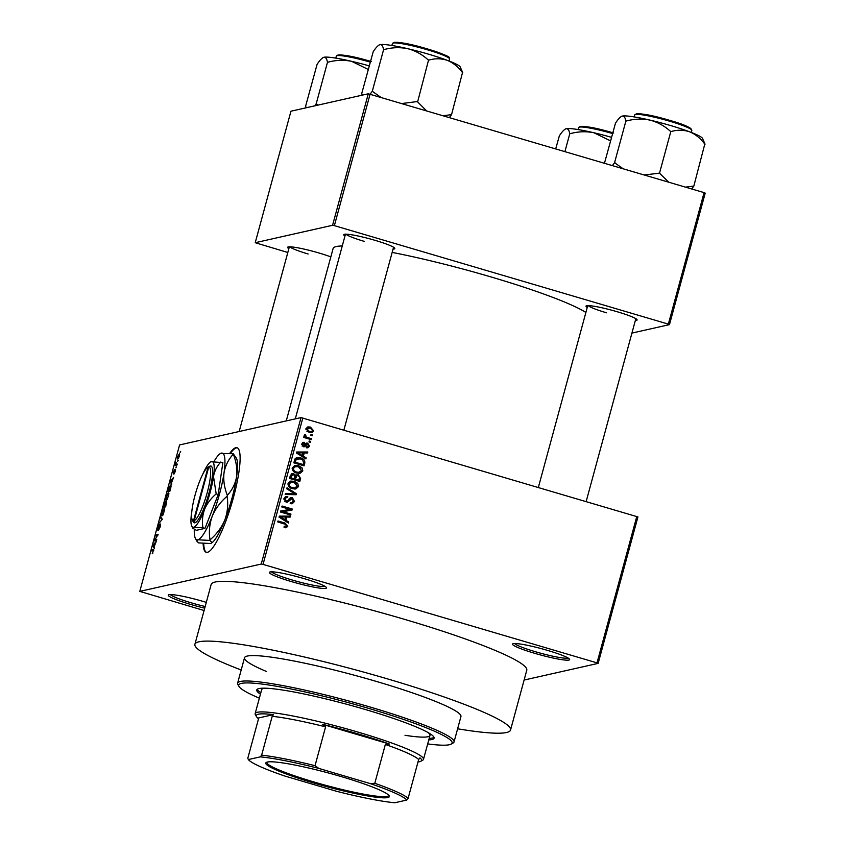 <?xml version="1.0" encoding="UTF-8"?>
<svg xmlns="http://www.w3.org/2000/svg" width="845" height="845" viewBox="0 0 845 845"><rect width="100%" height="100%" fill="white"/><g stroke="black" fill="none" stroke-linecap="round" stroke-linejoin="round"><path stroke-width="1.27" d="M204.722 608.168A29.596 3.148 15.2 0 1 190.4 604.365A29.596 3.148 15.2 0 1 168.535 594.869A29.596 3.148 15.2 0 1 203.286 601.46A29.596 3.148 15.2 0 1 206.296 602.369M170.384 594.584A28.033 2.989 -164.8 0 0 191.139 602.791A28.033 2.989 -164.8 0 0 205.177 606.509M304.369 578.698A29.596 3.148 15.2 0 1 326.413 587.539A29.596 3.148 15.2 0 1 291.483 581.603A29.596 3.148 15.2 0 1 269.629 572.118A29.596 3.148 15.2 0 1 304.369 578.698M271.467 571.822A28.033 2.989 -164.8 0 0 292.233 580.029A28.033 2.989 -164.8 0 0 324.966 586.356M547.539 650.396A29.596 3.148 15.2 0 1 569.572 659.237A29.596 3.148 15.2 0 1 534.642 653.301A29.596 3.148 15.2 0 1 512.788 643.805A29.596 3.148 15.2 0 1 547.539 650.396M514.626 643.52A28.033 2.989 -164.8 0 0 535.392 651.727A28.033 2.989 -164.8 0 0 568.125 658.054M203.127 543.43A54.513 10.7 -73.6 0 0 206.212 552.292A54.513 10.7 -73.6 0 0 233.495 497.325A54.513 10.7 -73.6 0 0 237.044 447.713A54.513 10.7 -73.6 0 0 229.766 453.321M237.329 447.829A54.513 10.7 -73.6 0 0 230.421 453.395M288.863 248.652A26.48 2.82 15.2 0 1 287.839 247.067A26.48 2.82 15.2 0 1 318.924 252.972A26.48 2.82 15.2 0 1 330.828 256.901M344.961 236.019A26.48 2.82 15.2 0 1 343.936 234.435A26.48 2.82 15.2 0 1 375.032 240.329A26.48 2.82 15.2 0 1 394.742 248.24A26.48 2.82 15.2 0 1 393.062 249.085M587.243 307.453A26.48 2.82 15.2 0 1 586.219 305.879A26.48 2.82 15.2 0 1 617.315 311.773A26.48 2.82 15.2 0 1 637.024 319.685A26.48 2.82 15.2 0 1 635.345 320.519M457.61 728.791A163.529 17.418 -164.8 0 0 510.538 730.038A163.529 17.418 -164.8 0 0 388.341 679.137A163.529 17.418 -164.8 0 0 194.91 644.281A163.529 17.418 -164.8 0 0 241.184 669.99M510.538 730.038L526.773 670.254A163.529 17.418 -164.8 0 0 404.586 619.364A163.529 17.418 -164.8 0 0 211.155 584.508L194.91 644.281M585.891 312.46A133.943 14.27 -164.8 0 0 491.526 277.097A133.943 14.27 -164.8 0 0 392.154 252.412M342.267 245.958A133.943 14.27 -164.8 0 0 333.099 248.546L286.265 420.905M427.686 743.917A110.579 11.777 -164.8 0 0 451.188 744.096A110.579 11.777 -164.8 0 0 369.497 708.638A110.579 11.777 -164.8 0 0 238.987 686.446L237.899 684.566A112.131 11.946 15.2 0 1 237.614 683.161A112.131 11.946 15.2 0 1 370.247 707.064A112.131 11.946 15.2 0 1 454.04 741.963L460.937 716.56A112.131 11.946 -164.8 0 0 377.145 681.661A112.131 11.946 -164.8 0 0 244.511 657.759A112.131 11.946 -164.8 0 0 266.587 671.532M177.946 460.356L177.682 461.307L178.232 460.44M177.133 464.507L176.351 464.285L177.249 464.085L176.985 465.035L175.264 465.415L176.14 462.416L176.045 464.18M176.172 466.873L175.908 467.824L176.468 466.958M175.464 469.408L175.253 471.531L174.07 473.982L174.883 470.58L173.362 474.013L173.447 471.975L174.545 469.662L173.584 473.063L175.401 469.366M171.535 482.664L171.746 484.322L170.162 481.967L170.426 480.963L173.626 477.393L171.535 482.664M166.349 500.208C165.62 500.567 165.535 499.437 166.095 496.818L168.313 492.878L168.905 493.628L167.416 499.089L166.085 500.208M168.715 492.994L168.905 493.628M162.103 515.83C161.374 516.189 161.289 515.059 161.849 512.44L164.067 508.5L164.659 509.25L163.169 514.711L161.839 515.83M164.469 508.616L164.659 509.25M153.684 549.683L152.216 553.771L153.346 550.581L151.435 550.887L151.688 549.937L153.536 549.567M153.706 550.687L153.061 550.518M302.827 417.948L263.038 564.397L261.232 564.037L139.795 591.384L179.584 444.935L301.021 417.588L637.933 516.929L598.144 663.378L597.014 662.871L636.803 516.422M261.232 564.037L301.021 417.588M154.107 546.789L154.329 548.447L152.734 546.092L153.008 545.088L156.209 541.518L154.107 546.789M154.857 539.913L156.758 539.48L156.505 540.43L154.128 540.969L157.402 535.508L155.491 535.941L155.755 534.991L158.131 534.452L154.857 539.913L156.515 540.399M160.508 524.048L160.233 526.815L158.575 530.142L160.096 524.956L157.666 530.09L157.751 527.534L159.24 524.513L158.258 528.79L160.444 524.006M160.708 516.739L162.272 519.189L158.881 523.477L161.86 519.77L160.444 517.731L160.708 516.739M166.708 501.243L165.62 506.873L163.243 507.412L165.356 501.708L165.578 502.617L166.623 501.191M165.504 501.75L165.81 502.69M170.859 485.273L170.394 485.136C171.144 484.734 171.218 485.843 170.627 488.463L169.866 491.251L167.49 491.79L168.662 487.607L170.669 485.136M179.562 453.923L179.404 456.258L177.788 459.11L177.608 456.659L179.415 453.818M180.376 451.388L180.122 452.339L180.672 451.473M524.122 680.045L598.144 663.378M311.002 434.436L312.46 434.869L312.206 435.819L310.738 435.397L311.002 434.436M307.559 437.541L311.425 438.682L311.171 439.632L303.714 437.425L303.968 436.474L305.161 436.833L304.147 435.302L304.791 434.52L305.784 435.101L306.091 436.907L307.559 437.541L306.207 437.847L311.425 438.682M309.228 440.963L310.696 441.396L310.432 442.347L308.964 441.914L309.228 440.963M306.629 446.804L308.488 445.801L307.675 444.174L304.453 446.762L303.344 446.709L301.802 443.942L303.281 442.347L304.527 442.368L304.401 443.35L302.88 444.216L303.45 445.716L306.471 443.076L307.749 443.171L309.534 446.181L307.95 447.787L306.513 447.787L306.629 446.804L307.506 446.804L306.154 447.111M307.675 444.174L305.584 444.523L303.725 446.794M304.401 443.35L302.33 443.657M302.183 446.002L304.158 445.59M303.366 456.194L306.196 457.916L305.932 458.919L296.458 453.004L296.732 452.001L307.812 451.99L307.538 452.983L304.253 452.909L303.366 456.194L302.045 456.49M299.743 473.327L296.69 473.073C293.733 472.418 292.264 470.665 292.296 467.803L294.937 465.458L298.56 465.701L301.992 467.729L302.816 470.918L300.07 473.274M295.496 488.959L292.444 488.695C289.486 488.04 288.018 486.287 288.05 483.424L290.691 481.08L294.313 481.323L297.746 483.351L298.57 486.54L295.824 488.896M286.212 527.565L284.047 527.301L284.163 526.308L286.613 525.791L286.117 524.534L277.741 521.925L277.994 520.974L284.955 523.023L287.796 526.192L286.423 527.534M284.1 526.836L286.613 525.791M263.038 564.397L597.014 662.871M285.937 520.319L288.779 522.041L288.504 523.044L279.04 517.129L279.315 516.126L290.395 516.115L290.12 517.108L286.835 517.034L285.937 520.319L284.628 520.615M282.737 511.658L290.944 514.077L290.691 515.028L280.434 512.007L280.709 510.993L290.015 509.398L281.797 506.979L282.061 506.028L292.307 509.049L292.032 510.074L281.385 511.964L289.592 514.383L290.944 514.077M292.106 498.571L287.522 502.131L286.022 502.057L283.952 498.529L285.959 496.48L287.786 496.564L287.67 497.557L286.402 497.515L285.156 498.846L286.318 501.117L287.448 501.127L289.518 498.339L292.349 497.62L294.514 501.455L292.296 503.694L290.194 503.588L290.321 502.595L291.747 502.638L293.342 501.022L292.106 498.571L289.909 498.825M284.68 501.328L287.448 501.127M287.015 487.776L296.458 493.786L296.204 494.716L285.188 494.515L285.452 493.533L295.116 493.955L286.74 488.769L287.015 487.776M298.38 474.742L300.598 478.523L299.806 481.47L289.55 478.45L290.353 475.492L292.159 473.57L293.637 473.633L295.507 475.302L298.38 474.742L297.017 475.048L298.538 475.841M300.598 457.937C303.587 458.55 304.982 460.25 304.802 463.06L304.052 465.849L293.796 462.828L295.116 458.708L296.87 457.641L300.598 457.937L299.246 458.243L302.087 459.595M310.464 427.095L313.685 430.908L311.784 432.629L309.101 432.418L305.964 428.626L307.886 426.883L310.464 427.095L309.112 427.401L311.361 428.489M139.795 591.384L204.089 610.523M705.205 193.125L669.472 324.628L668.353 324.121L704.086 192.618L705.205 193.125M631.933 333.088L669.472 324.628M368.293 93.784L290.955 111.202L255.222 242.705L332.571 225.288L368.293 93.784L704.086 192.618M370.099 94.133L334.366 225.647L668.353 324.121M255.222 242.705L287.818 252.486M334.366 225.647L332.571 225.288M289.793 246.814A24.917 2.651 -164.8 0 0 308.14 253.996M588.173 305.615A24.917 2.651 -164.8 0 0 606.52 312.798M345.89 234.181A24.917 2.651 -164.8 0 0 364.237 241.364M203.719 543.483A54.513 10.7 -73.6 0 0 206.507 552.355M277.815 521.618L285.8 524.365M286.518 526.012L287.796 526.192M286.444 526.498L285.314 527.766M286.645 521.883L288.779 522.041M279.23 516.432L290.395 516.115M289.032 516.422L288.853 517.077M284.596 520.594L285.473 517.341L286.835 517.034M282.082 517.879L284.828 519.643L285.547 517.003L280.265 516.865L282.082 517.879L280.73 518.186M283.54 519.939L284.828 519.643M279.061 517.14L280.265 516.865M280.688 511.067L290.015 509.398M281.881 506.683L290.955 509.355L292.307 509.049M290.955 509.355L290.701 510.295M293.268 501.243L294.514 501.455M293.162 501.761L291.567 503.778M290.279 502.965L291.747 502.638M290.754 498.877L286.804 502.194M285.325 496.712L287.786 496.564M286.434 496.871L286.349 497.525M286.402 497.515L283.857 498.972M283.836 499.141L285.156 498.846M284.966 501.423L286.085 501.434M290.194 497.779L292.349 497.62M290.997 497.916L292.317 498.645M294.947 493.998L296.458 493.786M295.095 494.093L294.937 494.695M285.356 493.881L295.116 493.955M290.057 481.27L294.313 481.323M292.962 481.629L295.549 482.865M296.574 483.615L297.746 483.351M297.303 486.393L298.57 486.54M297.218 486.847L294.863 489.097M290.247 482.284L287.891 484.079M289.655 487.364L293.997 488.252L297.366 486.192L294.028 482.263L289.803 482.358M287.944 484.069L289.254 483.773C289.254 485.97 290.405 487.301 292.729 487.745L295.359 487.956M291.367 488.051L292.729 487.745M291.599 481.977L289.254 483.773M299.352 478.354L298.623 481.122M291.493 473.813L293.637 473.633M292.286 473.939L293.511 474.626L291.25 474.879M294.63 475.492L295.507 475.302M296.014 474.869L297.017 475.048M297.06 475.629L295.708 475.936L293.912 479.411L298.866 480.171L299.553 477.129L298.127 475.693L297.06 475.629L295.264 479.104L298.866 480.171M292.19 474.943L290.099 476.495L289.645 478.154L294.071 478.756L294.725 475.946L293.553 474.636L291.451 476.189L291.007 477.847L294.071 478.756M289.645 478.154L291.007 477.847M293.912 479.411L295.264 479.104M294.419 477.531L295.782 477.235M294.303 465.648L298.56 465.701M297.208 466.007L299.795 467.243M300.82 467.993L301.992 467.729M301.549 470.771L302.816 470.918M301.454 471.214L299.109 473.475M294.493 466.662L292.138 468.457M293.891 471.742L298.243 472.63L301.612 470.57L298.274 466.641L294.049 466.736M292.19 468.447L293.5 468.151C293.49 470.348 294.651 471.679 296.965 472.123L299.605 472.323M295.613 472.429L296.965 472.123M295.845 466.355L293.5 468.151M303.556 462.912L304.802 463.06M303.45 463.366L302.869 465.5M296.246 457.842L299.246 458.243M297.451 458.613L294.926 459.553L293.891 462.532L301.749 464.845L303.112 464.539L303.577 462.828L302.732 459.997L300.324 458.877L296.278 459.247L295.254 462.226L303.112 464.539M293.891 462.532L295.254 462.226M294.356 460.852L295.708 460.546M294.926 459.553L296.278 459.247M304.073 457.758L306.196 457.916M296.648 452.307L307.812 451.99M306.46 452.297L306.281 452.952M302.014 456.469L302.901 453.216L304.253 452.909M299.51 453.754L302.246 455.518L302.964 452.878L297.683 452.751L299.51 453.754L298.158 454.061M300.957 455.814L302.246 455.518M296.489 453.015L297.683 452.751M308.203 446.382L309.534 446.181M308.182 446.487L307.21 447.85M306.323 444.481L305.584 444.523M302.69 442.611L304.527 442.368M303.175 442.674L303.07 443.488M303.049 443.657L301.517 444.523M301.707 444.481L302.88 444.216M302.098 446.023L302.795 445.896M305.858 443.361L307.749 443.171M306.397 443.477L307.622 444.153M309.048 441.618L310.696 441.396M303.799 437.129L305.161 436.833M304.168 435.259L305.784 435.101M304.432 435.407L304.728 437.214L306.091 436.907M304.295 436.02L305.467 435.745M304.728 437.214L306.207 437.847M310.823 435.09L312.46 434.869M312.354 431.098L313.685 430.908M312.333 431.214L311.044 432.724M307.253 427.116L309.112 427.401M305.869 429.228L307.02 428.964L309.354 431.468L311.382 431.647L312.629 430.57L310.284 428.066L305.932 428.742M306.936 431.351L311.382 431.647M308.002 431.763L309.354 431.468M308.267 427.876L307.02 428.964M152.987 552.989L152.438 552.82M153.737 550.528L151.688 549.937M153.853 546.419L152.734 546.092M153.473 545.796L153.917 546.525L154.635 543.884L153.473 545.796M156.24 540.494L154.403 539.955M157.772 535.582L155.755 534.991M161.553 518.059L160.444 517.731M162.134 512.366L162.367 514.88L164.004 511.964L163.803 509.45L162.134 512.366M162.916 515.112L162.124 514.88L162.958 515.049M164.669 509.651L163.803 509.45M163.782 506.398L164.49 506.239L165.134 502.648L163.782 506.398L165.493 506.905M165.694 506.588L164.49 506.239M165.493 503.536L165.134 502.648M164.764 506.176L165.599 505.986L166.254 502.141L164.764 506.176L165.736 506.461M166.645 503.071L166.254 502.141M166.37 496.744L166.613 499.258L168.25 496.342L168.049 493.829L166.37 496.744M167.162 499.49L166.37 499.258L167.204 499.427M168.915 494.029L168.049 493.829M168.028 490.776L169.845 490.364L170.141 486.086L168.028 490.776L169.739 491.283M171.039 486.466L170.141 486.086M171.271 482.294L170.162 481.967M170.891 481.671L171.345 482.4L172.063 479.759L170.891 481.671M177.017 464.908L175.517 464.465M177.059 464.782L175.792 464.412M177.851 456.638L178.041 458.159L179.161 456.289L178.971 454.768L177.851 456.638M178.57 458.36L177.883 458.159L178.591 458.328M179.668 454.927L178.971 454.768M387.76 797.564A64.009 6.823 15.2 0 1 316.368 783.759A64.009 6.823 15.2 0 1 266.323 762.422A64.009 6.823 15.2 0 1 267.347 762.063A64.009 6.823 15.2 0 1 332.159 773.999A64.009 6.823 15.2 0 1 389.165 795.789A64.009 6.823 15.2 0 1 387.76 797.564M267.041 762.137A63.079 6.718 -164.8 0 0 266.925 762.38A63.079 6.718 -164.8 0 0 320.012 783.727A63.079 6.718 -164.8 0 0 387.126 796.412A63.079 6.718 -164.8 0 0 388.668 795.451A63.079 6.718 -164.8 0 0 388.689 795.187M418.011 761.958A85.662 9.126 -164.8 0 0 419.49 761.725A85.662 9.126 -164.8 0 0 420.852 761.239A85.662 9.126 -164.8 0 0 419.933 757.817L418.676 759.497A84.099 8.957 -164.8 0 0 385.352 744.456L389.45 744.044A85.662 9.126 -164.8 0 0 322.315 724.249L325.6 726.837A84.099 8.957 -164.8 0 0 272.196 716.306L273.453 714.627A85.662 9.126 -164.8 0 0 258.359 714.215A85.662 9.126 -164.8 0 0 256.479 716.581A85.662 9.126 -164.8 0 0 257.905 718.123L258.359 719.422L247.796 758.282L248.345 759.56A82.546 8.788 -164.8 0 0 284.839 776.037L336.342 791.226A82.546 8.788 -164.8 0 0 394.826 802.75L406.762 800.067A82.546 8.788 -164.8 0 0 370.258 783.59L318.766 768.401A82.546 8.788 -164.8 0 0 260.271 756.877L248.345 759.56M256.479 716.581L255.38 714.701A87.215 9.295 15.2 0 1 255.158 713.602A87.215 9.295 15.2 0 1 257.292 712.282A87.215 9.295 15.2 0 1 350.094 729.816A87.215 9.295 15.2 0 1 423.493 759.338A87.215 9.295 15.2 0 1 422.743 760.173L420.852 761.239M273.453 714.627L257.905 718.123M389.45 744.044L322.315 724.249M418.676 759.497L408.114 798.356L406.762 800.067M370.258 783.59L374.8 783.304A84.099 8.957 15.2 0 1 408.114 798.356M385.352 744.456L374.8 783.304M325.6 726.837L315.037 765.686L318.766 768.401M260.271 756.877L261.633 755.166A84.099 8.957 15.2 0 1 315.037 765.686M272.196 716.306L261.633 755.166M428.774 739.903A91.894 9.791 -164.8 0 0 434.087 738.15A91.894 9.791 -164.8 0 0 365.431 709.546A91.894 9.791 -164.8 0 0 256.743 689.964A91.894 9.791 -164.8 0 0 260.44 694.168M429.186 738.403A91.894 9.791 -164.8 0 0 434.013 737.326M238.987 686.446A110.579 11.777 -164.8 0 0 259.352 698.181M427.992 732.509A87.215 9.295 15.2 0 1 429.989 735.435A87.215 9.295 15.2 0 1 405.008 735.298M255.158 713.602L261.654 689.7A87.215 9.295 15.2 0 1 264.855 688.189M454.04 741.963A112.131 11.946 15.2 0 1 453.078 743.03L451.188 744.096M257.229 689.298A91.894 9.791 -164.8 0 0 260.851 692.668M426.493 110.769L417.62 101.918A48.366 5.154 -164.8 0 0 417.155 101.77A48.366 5.154 -164.8 0 0 416.68 101.632L401.935 103.523M362.199 95.158L361.829 93.71M361.692 93.658L373.184 51.777C375.835 47.658 378.095 45.281 379.975 44.637C381.739 44.458 382.922 46.063 383.524 49.454L384.19 49.549C392.048 47.404 399.907 47.119 407.744 48.693C415.37 50.711 422.13 54.407 428.045 59.794L428.996 60.069C435.238 58.284 441.365 58.389 447.375 60.375C453.184 62.794 458.233 66.882 462.5 72.638L451.547 114.635L443.255 115.712M462.775 72.744L460.166 66.84A42.134 4.489 -164.8 0 0 447.375 60.375A42.134 4.489 -164.8 0 0 407.744 48.693A42.134 4.489 -164.8 0 0 379.975 44.637L379.31 44.88A42.134 4.489 15.2 0 1 379.975 44.637M449.403 117.518L451.547 114.635M417.62 101.918L428.584 59.921M417.219 101.759L416.68 101.632M380.757 97.281L372.286 91.271L383.651 49.422M372.286 91.271L370.142 94.154M372.825 91.397A48.366 5.154 -164.8 0 0 372.159 91.292M306.091 107.79L305.732 106.343M305.584 106.29L317.076 64.41C319.727 60.291 321.987 57.914 323.878 57.27C325.642 57.09 326.814 58.696 327.427 62.086L328.082 62.181C335.951 60.037 343.799 59.752 351.636 61.326L368.262 69.448M317.995 105.107L316.178 103.903L327.554 62.055M316.178 103.903L314.731 105.847M323.128 57.555A42.134 4.489 15.2 0 1 323.202 57.513L323.878 57.27A42.134 4.489 -164.8 0 1 351.636 61.326A42.134 4.489 -164.8 0 1 369.233 65.889M323.202 57.513A42.134 4.489 15.2 0 1 323.878 57.27M316.717 104.03A48.366 5.154 -164.8 0 0 316.051 103.935M705.057 144.178L702.448 138.284A42.134 4.489 15.2 0 0 689.657 131.82A42.134 4.489 -164.8 0 0 671.067 125.694A42.134 4.489 -164.8 0 0 650.027 120.127C657.653 122.145 664.413 125.842 670.328 131.228L671.279 131.503C677.521 129.729 683.647 129.824 689.657 131.82C695.467 134.239 700.516 138.327 704.783 144.083L693.829 186.08L685.538 187.146M668.775 182.203L659.501 173.193L670.867 131.355M659.501 173.193L644.217 174.957M626.472 120.983C634.331 118.839 642.189 118.553 650.027 120.127A42.134 4.489 -164.8 0 0 622.258 116.082C624.022 115.902 625.205 117.497 625.807 120.888L626.472 120.983M623.04 168.715L614.568 162.705L625.934 120.867M614.568 162.705L612.424 165.588M604.471 163.243L615.466 123.222C618.117 119.092 620.378 116.716 622.258 116.082A42.134 4.489 -164.8 0 0 621.593 116.314A42.134 4.489 -164.8 0 0 621.508 116.367M621.593 116.314L622.258 116.082M691.685 188.963L693.829 186.08M615.107 162.831A48.366 5.154 -164.8 0 0 614.442 162.736M659.903 173.352A48.366 5.154 -164.8 0 0 658.963 173.077M564.914 151.582L569.836 133.499L570.364 133.626C578.234 131.471 586.081 131.186 593.919 132.76L610.544 140.893M555.704 148.868L559.358 135.855C562.01 131.736 564.27 129.348 566.161 128.715C567.924 128.535 569.107 130.141 569.71 133.521L569.836 133.499M565.485 128.947L566.161 128.715A42.134 4.489 -164.8 0 0 565.485 128.947A42.134 4.489 -164.8 0 0 565.411 129M611.516 137.334A42.134 4.489 -164.8 0 0 593.919 132.76A42.134 4.489 -164.8 0 0 566.161 128.715M208.071 467.179L193.484 520.89L194.53 522.854L195.206 522.706A29.596 5.809 -73.6 0 0 209.021 492.941A29.596 5.809 -73.6 0 0 210.627 465.954L208.071 467.179A28.033 5.503 -73.6 0 0 207.828 467.296A28.033 5.503 -73.6 0 0 195.839 492.403A28.033 5.503 -73.6 0 0 192.29 519.992A28.033 5.503 -73.6 0 0 193.484 520.89M209.951 466.113A29.596 5.809 -73.6 0 0 209.666 466.25L207.828 467.296M192.29 519.992L193.273 521.872A29.596 5.809 -73.6 0 0 194.54 522.823M202.948 527.766L204.986 528.368L196.367 530.311L192.871 528.283L193.653 527.269L202.948 527.766C201.892 521.576 202.43 515.45 204.575 509.377C207.099 503.483 210.965 498.328 216.183 493.913L218.232 494.526L222.858 462.616L210.901 461.74M204.986 528.368L218.232 494.526M216.183 493.913L213.51 476.495C214.514 470.95 216.943 466.123 220.809 462.014M194.297 529.678A45.165 8.862 -73.6 0 0 195.396 538.402A45.165 8.862 -73.6 0 0 197.836 539.797A45.165 8.862 -73.6 0 0 212.243 516.211A45.165 8.862 -73.6 0 0 224.02 472.873A45.165 8.862 -73.6 0 0 221.39 453.121A45.165 8.862 -73.6 0 0 220.429 453.511A45.165 8.862 -73.6 0 0 214.102 461.37M227.073 496.258C228.361 504.222 227.611 512.112 224.844 519.928C221.622 527.502 216.679 534.156 210.014 539.881C208.726 531.917 209.475 524.027 212.243 516.211C215.464 508.637 220.408 501.983 227.073 496.258A51.862 10.172 -73.6 0 0 227.337 495.286C224.326 487.713 223.217 480.245 224.02 472.873C225.298 465.732 228.393 459.5 233.294 454.177C236.315 461.75 237.424 469.218 236.621 476.591C235.343 483.731 232.248 489.963 227.337 495.286M211.239 543.208A45.165 8.862 106.4 0 0 211.398 543.124A45.165 8.862 106.4 0 0 224.844 519.928A45.165 8.862 106.4 0 0 236.621 476.591A45.165 8.862 106.4 0 0 236.431 458.233L233.241 453.733L220.577 453.427M209.687 540.409C211.905 541.962 212.148 543.008 210.437 543.515L198.586 542.902L196.811 541.138L197.836 539.797L209.687 540.409A51.862 10.172 -73.6 0 0 210.014 539.881M211.398 543.124L210.437 543.515M191.921 510.56A34.265 6.718 -73.6 0 0 191.657 512.281A34.265 6.718 -73.6 0 0 191.794 526.213A34.265 6.718 -73.6 0 0 193.653 527.269A34.265 6.718 -73.6 0 0 204.575 509.377A34.265 6.718 -73.6 0 0 213.51 476.495A34.265 6.718 -73.6 0 0 211.514 461.507A34.265 6.718 -73.6 0 0 210.785 461.803A34.265 6.718 -73.6 0 0 202.399 475.017M195.206 522.706L194.16 520.742L208.757 467.021L210.627 465.954M194.16 520.742A28.033 5.503 -73.6 0 0 207.226 492.582A28.033 5.503 -73.6 0 0 208.757 467.021M283.603 523.33L284.955 523.023M288.166 500.673L289.529 500.367M292.043 494.156L293.395 493.86M299.246 478.83L300.598 478.523M290.099 476.495L291.451 476.189M304.918 445.336L306.27 445.03M162.155 519.612L161.596 519.443M427.433 49.792A29.596 3.148 -164.8 0 0 392.429 43.486C395.745 41.194 407.438 43.01 427.496 48.947C442.674 53.837 449.931 56.773 449.255 57.745L449.551 59.002A29.596 3.148 -164.8 0 0 427.433 49.792M393.569 42.968A28.656 3.053 15.2 0 1 427.475 48.947A28.656 3.053 15.2 0 1 448.832 57.978M370.258 62.107A29.596 3.148 -164.8 0 0 336.331 56.119C339.637 53.826 351.33 55.643 371.388 61.579M337.461 55.601A28.656 3.053 15.2 0 1 370.48 61.315M635.852 114.402A28.656 3.053 15.2 0 1 669.758 120.381C684.091 124.405 691.442 127.764 691.833 130.436A29.596 3.148 -164.8 0 0 669.715 121.226A29.596 3.148 -164.8 0 0 634.722 114.92L634.172 116.916M669.8 120.391A28.656 3.053 15.2 0 1 691.115 129.422M612.54 133.552A29.596 3.148 -164.8 0 0 578.614 127.553L578.064 129.549M579.744 127.035A28.656 3.053 15.2 0 1 612.762 132.749M287.226 501.191L285.863 501.497M307.147 444.143L305.784 444.449M303.862 445.737L302.499 446.044M165.197 502.648L165.757 502.817M170.363 486.086L171.049 486.287M176.193 464.285L177.123 464.549M423.493 759.338L429.989 735.435M237.614 683.161L244.511 657.759M295.285 418.877L345.468 234.181M343.894 430.052L393.559 247.247M392.429 43.486L391.89 45.482M449.551 59.002L449.001 60.998M289.36 246.814L239.177 431.51M336.331 56.119L335.782 58.115M635.841 318.681L586.177 501.486M587.75 305.615L538.36 487.396M691.833 130.436L691.284 132.433M634.722 114.92C638.028 112.628 649.72 114.455 669.779 120.381M578.614 127.553C581.92 125.271 593.612 127.088 613.671 133.014M195.396 538.402L196.811 541.138M191.794 526.213L192.871 528.283"/></g></svg>
